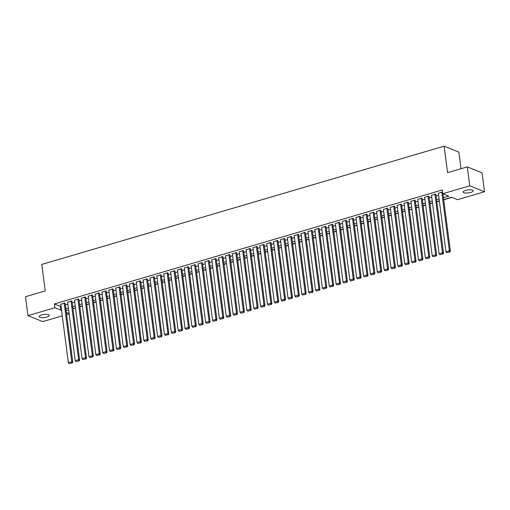 <?xml version="1.0" encoding="UTF-8"?>
<svg xmlns="http://www.w3.org/2000/svg" width="510" height="510" viewBox="0 0 510 510"><rect width="100%" height="100%" fill="white"/><g stroke="black" fill="none" stroke-linecap="round" stroke-linejoin="round"><path stroke-width="0.76" d="M41.705 314.976A5.119 1.524 -7.4 0 1 49.336 315.346A5.119 1.524 -7.4 0 1 46.812 317.035A5.119 1.524 -7.4 0 1 39.181 316.665A5.119 1.524 -7.4 0 1 41.705 314.976M465.649 190.37A5.119 1.524 -7.4 0 1 473.28 190.74A5.119 1.524 -7.4 0 1 470.749 192.429A5.119 1.524 -7.4 0 1 463.125 192.06A5.119 1.524 -7.4 0 1 465.649 190.37M461.014 168.721L458.86 152.12L444.114 146.172L41.794 264.422L45.237 290.923L25.5 296.724L27.961 315.652L54.908 307.734L60.888 310.144L61.5 309.965M444.114 146.172L447.55 172.673L467.294 166.872L482.039 172.82L484.5 191.754L457.553 199.671L451.573 197.262L443.681 199.582M72.981 308.773L75.499 308.034M79.847 306.752L82.365 306.013M86.713 304.738L89.231 303.998M93.572 302.717L96.097 301.977M100.438 300.702L102.963 299.963M107.304 298.681L109.828 297.942M114.17 296.667L116.694 295.921M121.036 294.646L123.56 293.907M127.902 292.632L130.426 291.886M134.767 290.611L137.292 289.871M141.633 288.596L144.158 287.85M148.499 286.575L151.024 285.836M155.365 284.561L157.89 283.815M162.231 282.54L164.755 281.8M169.097 280.525L171.615 279.78M175.963 278.505L178.481 277.765M182.829 276.484L185.347 275.744M189.694 274.469L192.213 273.73M196.554 272.448L199.078 271.709M203.42 270.434L205.944 269.694M210.286 268.413L212.81 267.673M217.152 266.398L219.676 265.659M224.017 264.378L226.542 263.638M230.883 262.363L233.408 261.617M237.749 260.342L240.274 259.603M244.615 258.328L247.14 257.582M251.481 256.307L254.005 255.567M258.347 254.292L260.871 253.547M265.213 252.272L267.737 251.532M272.079 250.257L274.597 249.511M278.945 248.236L281.463 247.497M285.81 246.222L288.328 245.476M292.676 244.201L295.194 243.461M299.536 242.186L302.06 241.44M306.402 240.165L308.926 239.426M313.267 238.144L315.792 237.405M320.133 236.13L322.658 235.391M326.999 234.109L329.524 233.37M333.865 232.095L336.39 231.355M340.731 230.074L343.255 229.334M347.597 228.059L350.121 227.32M354.463 226.038L356.987 225.299M361.329 224.024L363.853 223.278M368.194 222.003L370.719 221.263M375.06 219.988L377.578 219.243M381.926 217.968L384.444 217.228M388.792 215.953L391.31 215.207M395.658 213.932L398.176 213.193M402.517 211.918L405.042 211.172M409.383 209.897L411.908 209.157M416.249 207.882L418.774 207.136M423.115 205.862L425.64 205.122M429.981 203.847L432.505 203.101M436.847 201.826L439.371 201.087M443.713 199.805L451.917 197.395M69.13 313.835L66.606 314.574M62.265 315.856L42.706 321.6L27.961 315.652M65.165 303.495L64.515 302.991L60.766 304.355M72.031 301.48L71.381 300.976L67.632 302.341M78.897 299.459L78.247 298.956L74.498 300.32M85.763 297.445L85.106 296.941L81.364 298.305M92.629 295.424L91.972 294.92L88.23 296.284M99.495 293.409L98.838 292.906L95.096 294.27M106.361 291.388L105.704 290.885L101.962 292.249M113.226 289.374L112.57 288.87L108.828 290.235M120.092 287.353L119.436 286.849L115.693 288.214M126.958 285.339L126.301 284.835L122.559 286.193M133.818 283.318L133.167 282.814L129.425 284.178M140.683 281.303L140.033 280.8L136.291 282.157M147.549 279.282L146.899 278.779L143.157 280.143M154.415 277.262L153.765 276.764L150.023 278.122M161.281 275.247L160.631 274.743L156.889 276.108M168.147 273.226L167.497 272.729L163.748 274.087M175.013 271.212L174.363 270.708L170.614 272.072M181.879 269.191L181.222 268.693L177.48 270.051M188.745 267.176L188.088 266.673L184.346 268.037M195.61 265.155L194.954 264.652L191.212 266.016M202.476 263.141L201.82 262.637L198.078 264.001M209.342 261.12L208.686 260.616L204.944 261.981M216.208 259.106L215.551 258.602L211.809 259.966M223.074 257.085L222.417 256.581L218.675 257.945M229.94 255.07L229.283 254.566L225.541 255.931M236.799 253.049L236.149 252.546L232.407 253.91M243.665 251.035L243.015 250.531L239.273 251.889M250.531 249.014L249.881 248.51L246.139 249.874M257.397 246.999L256.747 246.496L253.005 247.854M264.263 244.978L263.613 244.475L259.87 245.839M271.129 242.964L270.478 242.46L266.73 243.818M277.995 240.943L277.344 240.44L273.596 241.804M284.86 238.922L284.204 238.425L280.462 239.783M291.726 236.908L291.07 236.404L287.328 237.768M298.592 234.887L297.936 234.39L294.193 235.748M305.458 232.872L304.801 232.369L301.059 233.733M312.324 230.851L311.667 230.354L307.925 231.712M319.19 228.837L318.533 228.333L314.791 229.698M326.056 226.816L325.399 226.312L321.657 227.677M332.922 224.802L332.265 224.298L328.523 225.662M339.781 222.781L339.131 222.277L335.389 223.641M346.647 220.766L345.997 220.263L342.255 221.627M353.513 218.745L352.863 218.242L349.12 219.606M360.379 216.731L359.728 216.227L355.986 217.591M367.245 214.71L366.594 214.206L362.852 215.571M374.111 212.695L373.46 212.192L369.712 213.55M380.976 210.675L380.326 210.171L376.578 211.535M387.842 208.66L387.186 208.156L383.443 209.514M394.708 206.639L394.051 206.136L390.309 207.5M401.574 204.625L400.917 204.121L397.175 205.479M408.44 202.604L407.783 202.1L404.041 203.465M415.306 200.583L414.649 200.086L410.907 201.444M422.172 198.569L421.515 198.065L417.773 199.429M429.037 196.548L428.381 196.05L424.639 197.408M435.903 194.533L435.247 194.029L431.505 195.394M443.439 197.708L448.781 196.133L442.801 193.723L442.31 189.937L54.411 303.947L60.39 306.357L61.009 306.178M65.35 304.903L67.875 304.158M72.216 302.883L74.734 302.143M79.082 300.868L81.6 300.122M85.948 298.847L88.466 298.108M92.807 296.833L95.332 296.087M99.673 294.812L102.198 294.072M106.539 292.797L109.064 292.051M113.405 290.776L115.929 290.037M120.271 288.762L122.795 288.016M127.137 286.741L129.661 286.002M134.002 284.727L136.527 283.981M140.868 282.706L143.393 281.966M147.734 280.685L150.259 279.945M154.6 278.67L157.125 277.931M161.466 276.649L163.99 275.91M168.332 274.635L170.856 273.895M175.198 272.614L177.716 271.875M182.064 270.6L184.582 269.854M188.929 268.579L191.448 267.839M195.789 266.564L198.313 265.818M202.655 264.543L205.179 263.804M209.521 262.529L212.045 261.783M216.387 260.508L218.911 259.769M223.252 258.493L225.777 257.748M230.118 256.473L232.643 255.733M236.984 254.458L239.509 253.712M243.85 252.437L246.375 251.698M250.716 250.423L253.24 249.677M257.582 248.402L260.106 247.662M264.448 246.381L266.972 245.641M271.314 244.366L273.838 243.627M278.179 242.346L280.698 241.606M285.045 240.331L287.563 239.592M291.911 238.31L294.429 237.571M298.771 236.296L301.295 235.556M305.637 234.275L308.161 233.535M312.502 232.26L315.027 231.514M319.368 230.239L321.893 229.5M326.234 228.225L328.759 227.479M333.1 226.204L335.625 225.465M339.966 224.19L342.49 223.444M346.832 222.169L349.356 221.429M353.698 220.154L356.222 219.408M360.564 218.133L363.088 217.394M367.429 216.119L369.954 215.373M374.295 214.098L376.82 213.358M381.161 212.083L383.679 211.338M388.027 210.063L390.545 209.323M394.893 208.042L397.411 207.302M401.752 206.027L404.277 205.288M408.618 204.006L411.143 203.267M415.484 201.992L418.009 201.252M422.35 199.971L424.875 199.231M429.216 197.956L431.74 197.217M436.082 195.936L438.606 195.196M442.61 192.213L442.113 192.015L438.37 193.373M467.294 166.872L469.748 185.806L484.5 191.754M54.411 303.947L54.908 307.734M442.801 193.723L469.748 185.806M65.841 308.69L68.365 307.944M72.707 306.669L75.231 305.93M79.573 304.655L82.097 303.909M86.439 302.634L88.957 301.894M93.305 300.619L95.823 299.874M100.17 298.599L102.689 297.859M107.03 296.584L109.554 295.838M113.896 294.563L116.42 293.824M120.762 292.542L123.286 291.803M127.627 290.528L130.152 289.788M134.493 288.507L137.018 287.767M141.359 286.492L143.884 285.753M148.225 284.472L150.75 283.732M155.091 282.457L157.615 281.711M161.957 280.436L164.481 279.697M168.823 278.422L171.347 277.676M175.689 276.401L178.213 275.661M182.554 274.386L185.079 273.64M189.42 272.365L191.938 271.626M196.286 270.351L198.804 269.605M203.152 268.33L205.67 267.591M210.012 266.316L212.536 265.57M216.877 264.295L219.402 263.555M223.743 262.28L226.268 261.534M230.609 260.259L233.134 259.52M237.475 258.238L240 257.499M244.341 256.224L246.865 255.484M251.207 254.203L253.731 253.464M258.073 252.189L260.597 251.449M264.939 250.168L267.463 249.428M271.804 248.153L274.329 247.414M278.67 246.132L281.195 245.393M285.536 244.118L288.061 243.372M292.402 242.097L294.92 241.357M299.268 240.083L301.786 239.337M306.134 238.062L308.652 237.322M312.993 236.047L315.518 235.301M319.859 234.026L322.384 233.287M326.725 232.012L329.25 231.266M333.591 229.991L336.115 229.251M340.457 227.976L342.981 227.23M347.323 225.955L349.847 225.216M354.189 223.941L356.713 223.195M361.054 221.92L363.579 221.181M367.92 219.899L370.445 219.16M374.786 217.885L377.311 217.145M381.652 215.864L384.177 215.124M388.518 213.849L391.042 213.11M395.384 211.828L397.902 211.089M402.25 209.814L404.768 209.074M409.116 207.793L411.634 207.054M415.975 205.779L418.5 205.033M422.841 203.758L425.365 203.018M429.707 201.743L432.231 200.997M436.573 199.722L439.097 198.983M66.313 312.33L69.079 313.446M439.339 200.857L436.815 201.597M432.474 202.872L429.956 203.617M425.608 204.892L423.09 205.632M418.742 206.907L416.224 207.653M411.876 208.928L409.358 209.667M405.017 210.942L402.492 211.688M398.151 212.963L395.626 213.703M391.285 214.978L388.76 215.724M384.419 216.999L381.894 217.738M377.553 219.019L375.028 219.759M370.687 221.034L368.163 221.773M363.821 223.055L361.297 223.794M356.955 225.069L354.431 225.809M350.089 227.09L347.565 227.83M343.224 229.105L340.699 229.844M336.358 231.126L333.833 231.865M329.492 233.14L326.974 233.886M322.626 235.161L320.108 235.9M315.76 237.175L313.242 237.921M308.894 239.196L306.376 239.936M302.035 241.211L299.51 241.957M295.169 243.232L292.644 243.971M288.303 245.246L285.778 245.992M281.437 247.267L278.913 248.007M274.571 249.282L272.047 250.027M267.705 251.302L265.181 252.042M260.839 253.317L258.315 254.063M253.974 255.338L251.449 256.077M247.108 257.359L244.583 258.098M240.242 259.373L237.717 260.113M233.376 261.394L230.851 262.134M226.51 263.409L223.992 264.148M219.644 265.429L217.126 266.169M212.778 267.444L210.26 268.19M205.912 269.465L203.394 270.204M199.053 271.479L196.528 272.225M192.187 273.5L189.663 274.24M185.321 275.515L182.797 276.261M178.455 277.536L175.931 278.275M171.59 279.55L169.065 280.296M164.724 281.571L162.199 282.31M157.858 283.585L155.333 284.331M150.992 285.606L148.467 286.346M144.126 287.621L141.601 288.367M137.26 289.642L134.736 290.381M130.394 291.663L127.87 292.402M123.528 293.677L121.01 294.417M116.662 295.698L114.144 296.438M109.797 297.712L107.278 298.452M102.931 299.733L100.413 300.473M96.071 301.748L93.547 302.487M89.205 303.769L86.681 304.508M82.339 305.783L79.815 306.529M75.474 307.804L72.949 308.544M68.608 309.819L66.083 310.565M60.39 306.357L60.888 310.144M441.768 192.111L449.38 250.722L450.375 251.124L442.929 193.774M438.339 193.124L445.95 251.73L449.38 250.722L449.291 251.978L446.887 252.686L449.291 251.978M450.375 251.124L449.692 252.138M446.887 252.686L445.95 251.73M434.902 194.131L442.514 252.737L443.515 253.138L435.865 194.278M431.473 195.139L439.084 253.75L442.514 252.737L442.425 253.993L440.022 254.7L442.425 253.993M443.515 253.138L442.827 254.158M440.022 254.7L439.084 253.75M428.037 196.146L435.648 254.758L436.649 255.159L428.999 196.299M424.607 197.16L432.219 255.765L435.648 254.758L435.559 256.014L433.162 256.721L435.559 256.014M436.649 255.159L435.961 256.173M433.162 256.721L432.219 255.765M421.171 198.167L428.782 256.772L429.783 257.18L422.133 198.313M417.741 199.174L425.353 257.786L428.782 256.772L428.7 258.034L426.296 258.736L428.7 258.034M429.783 257.18L429.095 258.194M426.296 258.736L425.353 257.786M414.305 200.181L421.917 258.793L422.917 259.195L415.274 200.334M410.875 201.195L418.487 259.8L421.917 258.793L421.834 260.049L419.43 260.757L421.834 260.049M422.917 259.195L422.229 260.208M419.43 260.757L418.487 259.8M407.439 202.202L415.051 260.814L416.052 261.216L408.408 202.349M404.009 203.209L411.621 261.821L415.051 260.814L414.968 262.07L412.564 262.771L414.968 262.07M416.052 261.216L415.363 262.229M412.564 262.771L411.621 261.821M400.579 204.217L408.191 262.828L409.186 263.23L401.542 204.37M397.143 205.23L404.755 263.836L408.191 262.828L408.102 264.084L405.699 264.792L408.102 264.084M409.186 263.23L408.497 264.244M405.699 264.792L404.755 263.836M393.714 206.238L401.325 264.849L402.32 265.251L394.676 206.384M390.277 207.245L397.889 265.857L401.325 264.849L401.236 266.105L398.833 266.806L401.236 266.105M402.32 265.251L401.631 266.265M398.833 266.806L397.889 265.857M386.848 208.258L394.459 266.864L395.454 267.265L387.81 208.405M383.412 209.266L391.023 267.871L394.459 266.864L394.37 268.12L391.967 268.827L394.37 268.12M395.454 267.265L394.765 268.279M391.967 268.827L391.023 267.871M379.982 210.273L387.594 268.885L388.588 269.286L380.944 210.42M376.546 211.28L384.157 269.892L387.594 268.885L387.504 270.141L385.101 270.842L387.504 270.141M388.588 269.286L387.9 270.3M385.101 270.842L384.157 269.892M373.116 212.294L380.728 270.899L381.722 271.301L374.079 212.44M369.68 213.301L377.292 271.906L380.728 270.899L380.639 272.155L378.235 272.863L380.639 272.155M381.722 271.301L381.04 272.315M378.235 272.863L377.292 271.906M366.25 214.308L373.862 272.92L374.856 273.322L367.213 214.461M362.814 215.316L370.426 273.927L373.862 272.92L373.773 274.176L371.369 274.884L373.773 274.176M374.856 273.322L374.174 274.335M371.369 274.884L370.426 273.927M359.384 216.329L366.996 274.935L367.99 275.336L360.347 216.476M355.948 217.337L363.56 275.942L366.996 274.935L366.907 276.19L364.503 276.898L366.907 276.19M367.99 275.336L367.308 276.35M364.503 276.898L363.56 275.942M352.518 218.344L360.13 276.955L361.125 277.357L353.481 218.497M349.089 219.351L356.7 277.963L360.13 276.955L360.041 278.211L357.637 278.919L360.041 278.211M361.125 277.357L360.442 278.371M357.637 278.919L356.7 277.963M345.653 220.365L353.264 278.97L354.259 279.372L346.615 220.511M342.223 221.372L349.834 279.984L353.264 278.97L353.175 280.226L350.772 280.933L353.175 280.226M354.259 279.372L353.577 280.392M350.772 280.933L349.834 279.984M338.787 222.379L346.398 280.991L347.393 281.392L339.749 222.532M335.357 223.393L342.969 281.998L346.398 280.991L346.309 282.247L343.906 282.954L346.309 282.247M347.393 281.392L346.711 282.406M343.906 282.954L342.969 281.998M331.921 224.4L339.532 283.005L340.533 283.407L332.883 224.547M328.491 225.407L336.103 284.019L339.532 283.005L339.443 284.261L337.04 284.969L339.443 284.261M340.533 283.407L339.845 284.427M337.04 284.969L336.103 284.019M325.055 226.415L332.667 285.026L333.667 285.428L326.017 226.567M321.625 227.428L329.237 286.034L332.667 285.026L332.577 286.282L330.18 286.99L332.577 286.282M333.667 285.428L332.979 286.441M330.18 286.99L329.237 286.034M318.189 228.435L325.801 287.041L326.802 287.442L319.158 228.582M314.759 229.443L322.371 288.054L325.801 287.041L325.718 288.297L323.315 289.004L325.718 288.297M326.802 287.442L326.113 288.462M323.315 289.004L322.371 288.054M311.323 230.45L318.935 289.062L319.936 289.463L312.292 230.603M307.893 231.463L315.505 290.069L318.935 289.062L318.852 290.317L316.449 291.025L318.852 290.317M319.936 289.463L319.247 290.477M316.449 291.025L315.505 290.069M304.457 232.471L312.069 291.076L313.07 291.478L305.426 232.617M301.027 233.478L308.639 292.09L312.069 291.076L311.986 292.338L309.583 293.04L311.986 292.338M313.07 291.478L312.381 292.498M309.583 293.04L308.639 292.09M297.598 234.485L305.209 293.097L306.204 293.499L298.56 234.638M294.162 235.499L301.773 294.104L305.209 293.097L305.12 294.353L302.717 295.06L305.12 294.353M306.204 293.499L305.515 294.512M302.717 295.06L301.773 294.104M290.732 236.506L298.344 295.111L299.338 295.519L291.695 236.653M287.296 237.513L294.907 296.125L298.344 295.111L298.254 296.374L295.851 297.075L298.254 296.374M299.338 295.519L298.65 296.533M295.851 297.075L294.907 296.125M283.866 238.521L291.478 297.132L292.472 297.534L284.829 238.674M280.43 239.534L288.042 298.14L291.478 297.132L291.388 298.388L288.985 299.096L291.388 298.388M292.472 297.534L291.784 298.548M288.985 299.096L288.042 298.14M277 240.541L284.612 299.153L285.606 299.555L277.963 240.688M273.564 241.549L281.176 300.16L284.612 299.153L284.523 300.409L282.119 301.11L284.523 300.409M285.606 299.555L284.918 300.568M282.119 301.11L281.176 300.16M270.134 242.562L277.746 301.168L278.74 301.569L271.097 242.709M266.698 243.57L274.31 302.175L277.746 301.168L277.657 302.424L275.253 303.131L277.657 302.424M278.74 301.569L278.058 302.583M275.253 303.131L274.31 302.175M263.268 244.577L270.88 303.189L271.875 303.59L264.231 244.723M259.832 245.584L267.444 304.196L270.88 303.189L270.791 304.445L268.387 305.146L270.791 304.445M271.875 303.59L271.192 304.604M268.387 305.146L267.444 304.196M256.402 246.598L264.014 305.203L265.009 305.605L257.365 246.744M252.966 247.605L260.578 306.21L264.014 305.203L263.925 306.459L261.522 307.167L263.925 306.459M265.009 305.605L264.327 306.618M261.522 307.167L260.578 306.21M249.537 248.612L257.148 307.224L258.143 307.626L250.499 248.765M246.107 249.619L253.719 308.231L257.148 307.224L257.059 308.48L254.656 309.188L257.059 308.48M258.143 307.626L257.461 308.639M254.656 309.188L253.719 308.231M242.671 250.633L250.282 309.238L251.277 309.64L243.633 250.78M239.241 251.64L246.853 310.246L250.282 309.238L250.193 310.494L247.79 311.202L250.193 310.494M251.277 309.64L250.595 310.654M247.79 311.202L246.853 310.246M235.805 252.648L243.417 311.259L244.411 311.661L236.767 252.801M232.375 253.655L239.987 312.267L243.417 311.259L243.327 312.515L240.924 313.223L243.327 312.515M244.411 311.661L243.729 312.675M240.924 313.223L239.987 312.267M228.939 254.668L236.551 313.274L237.552 313.675L229.902 254.815M225.509 255.676L233.121 314.287L236.551 313.274L236.462 314.53L234.058 315.237L236.462 314.53M237.552 313.675L236.863 314.695M234.058 315.237L233.121 314.287M222.073 256.683L229.685 315.295L230.686 315.696L223.036 256.836M218.643 257.69L226.255 316.302L229.685 315.295L229.596 316.551L227.199 317.258L229.596 316.551M230.686 315.696L229.997 316.71M227.199 317.258L226.255 316.302M215.207 258.704L222.819 317.309L223.82 317.711L216.176 258.851M211.777 259.711L219.389 318.323L222.819 317.309L222.736 318.565L220.333 319.273L222.736 318.565M223.82 317.711L223.131 318.731M220.333 319.273L219.389 318.323M208.341 260.718L215.953 319.33L216.954 319.732L209.31 260.871M204.912 261.732L212.523 320.337L215.953 319.33L215.87 320.586L213.467 321.294L215.87 320.586M216.954 319.732L216.266 320.745M213.467 321.294L212.523 320.337M201.476 262.739L209.087 321.345L210.088 321.746L202.444 262.886M198.046 263.747L205.657 322.358L209.087 321.345L209.004 322.601L206.601 323.308L209.004 322.601M210.088 321.746L209.4 322.766M206.601 323.308L205.657 322.358M194.616 264.754L202.228 323.365L203.222 323.767L195.579 264.907M191.18 265.767L198.792 324.373L202.228 323.365L202.138 324.621L199.735 325.329L202.138 324.621M203.222 323.767L202.534 324.781M199.735 325.329L198.792 324.373M187.75 266.775L195.362 325.38L196.356 325.782L188.713 266.921M184.314 267.782L191.926 326.394L195.362 325.38L195.273 326.636L192.869 327.344L195.273 326.636M196.356 325.782L195.668 326.802M192.869 327.344L191.926 326.394M180.884 268.789L188.496 327.401L189.49 327.803L181.847 268.942M177.448 269.803L185.06 328.408L188.496 327.401L188.407 328.657L186.003 329.364L188.407 328.657M189.49 327.803L188.802 328.816M186.003 329.364L185.06 328.408M174.018 270.81L181.63 329.415L182.625 329.817L174.981 270.957M170.582 271.817L178.194 330.429L181.63 329.415L181.541 330.678L179.137 331.379L181.541 330.678M182.625 329.817L181.936 330.837M179.137 331.379L178.194 330.429M167.152 272.824L174.764 331.436L175.759 331.838L168.115 272.977M163.716 273.838L171.328 332.443L174.764 331.436L174.675 332.692L172.272 333.4L174.675 332.692M175.759 331.838L175.077 332.851M172.272 333.4L171.328 332.443M160.287 274.845L167.898 333.457L168.893 333.859L161.249 274.992M156.85 275.853L164.462 334.464L167.898 333.457L167.809 334.713L165.406 335.414L167.809 334.713M168.893 333.859L168.211 334.872M165.406 335.414L164.462 334.464M153.421 276.86L161.032 335.472L162.027 335.873L154.383 277.013M149.985 277.873L157.596 336.479L161.032 335.472L160.943 336.728L158.54 337.435L160.943 336.728M162.027 335.873L161.345 336.887M158.54 337.435L157.596 336.479M146.555 278.881L154.167 337.492L155.161 337.894L147.517 279.027M143.125 279.888L150.737 338.5L154.167 337.492L154.077 338.748L151.674 339.45L154.077 338.748M155.161 337.894L154.479 338.908M151.674 339.45L150.737 338.5M139.689 280.902L147.301 339.507L148.295 339.909L140.652 281.048M136.259 281.909L143.871 340.514L147.301 339.507L147.211 340.763L144.808 341.47L147.211 340.763M148.295 339.909L147.613 340.922M144.808 341.47L143.871 340.514M132.823 282.916L140.435 341.528L141.429 341.929L133.786 283.063M129.393 283.923L137.005 342.535L140.435 341.528L140.346 342.784L137.942 343.485L140.346 342.784M141.429 341.929L140.747 342.943M137.942 343.485L137.005 342.535M125.957 284.937L133.569 343.542L134.57 343.944L126.92 285.084M122.527 285.944L130.139 344.55L133.569 343.542L133.48 344.798L131.076 345.506L133.48 344.798M134.57 343.944L133.881 344.958M131.076 345.506L130.139 344.55M119.091 286.952L126.703 345.563L127.704 345.965L120.054 287.104M115.662 287.959L123.273 346.57L126.703 345.563L126.614 346.819L124.217 347.527L126.614 346.819M127.704 345.965L127.016 346.978M124.217 347.527L123.273 346.57M112.225 288.972L119.837 347.578L120.838 347.979L113.194 289.119M108.796 289.98L116.407 348.585L119.837 347.578L119.754 348.834L117.351 349.541L119.754 348.834M120.838 347.979L120.15 348.993M117.351 349.541L116.407 348.585M105.36 290.987L112.971 349.599L113.972 350L106.329 291.14M101.93 291.994L109.542 350.606L112.971 349.599L112.888 350.854L110.485 351.562L112.888 350.854M113.972 350L113.284 351.014M110.485 351.562L109.542 350.606M98.494 293.008L106.105 351.613L107.106 352.015L99.463 293.154M95.064 294.015L102.676 352.627L106.105 351.613L106.023 352.869L103.619 353.577L106.023 352.869M107.106 352.015L106.418 353.035M103.619 353.577L102.676 352.627M91.634 295.022L99.246 353.634L100.24 354.036L92.597 295.175M88.198 296.029L95.81 354.641L99.246 353.634L99.157 354.89L96.753 355.597L99.157 354.89M100.24 354.036L99.552 355.049M96.753 355.597L95.81 354.641M84.768 297.043L92.38 355.648L93.375 356.05L85.731 297.19M81.332 298.05L88.944 356.662L92.38 355.648L92.291 356.904L89.887 357.612L92.291 356.904M93.375 356.05L92.686 357.07M89.887 357.612L88.944 356.662M77.903 299.058L85.514 357.669L86.509 358.071L78.865 299.211M74.466 300.071L82.078 358.677L85.514 357.669L85.425 358.925L83.022 359.633L85.425 358.925M86.509 358.071L85.82 359.085M83.022 359.633L82.078 358.677M71.037 301.078L78.648 359.684L79.643 360.085L71.999 301.225M67.6 302.086L75.212 360.697L78.648 359.684L78.559 360.94L76.156 361.647L78.559 360.94M79.643 360.085L78.954 361.106M76.156 361.647L75.212 360.697M64.171 303.093L71.782 361.705L72.777 362.106L65.133 303.246M60.735 304.107L68.346 362.712L71.782 361.705L71.693 362.961L69.29 363.668L71.693 362.961M72.777 362.106L72.095 363.12M69.29 363.668L68.346 362.712"/></g></svg>
